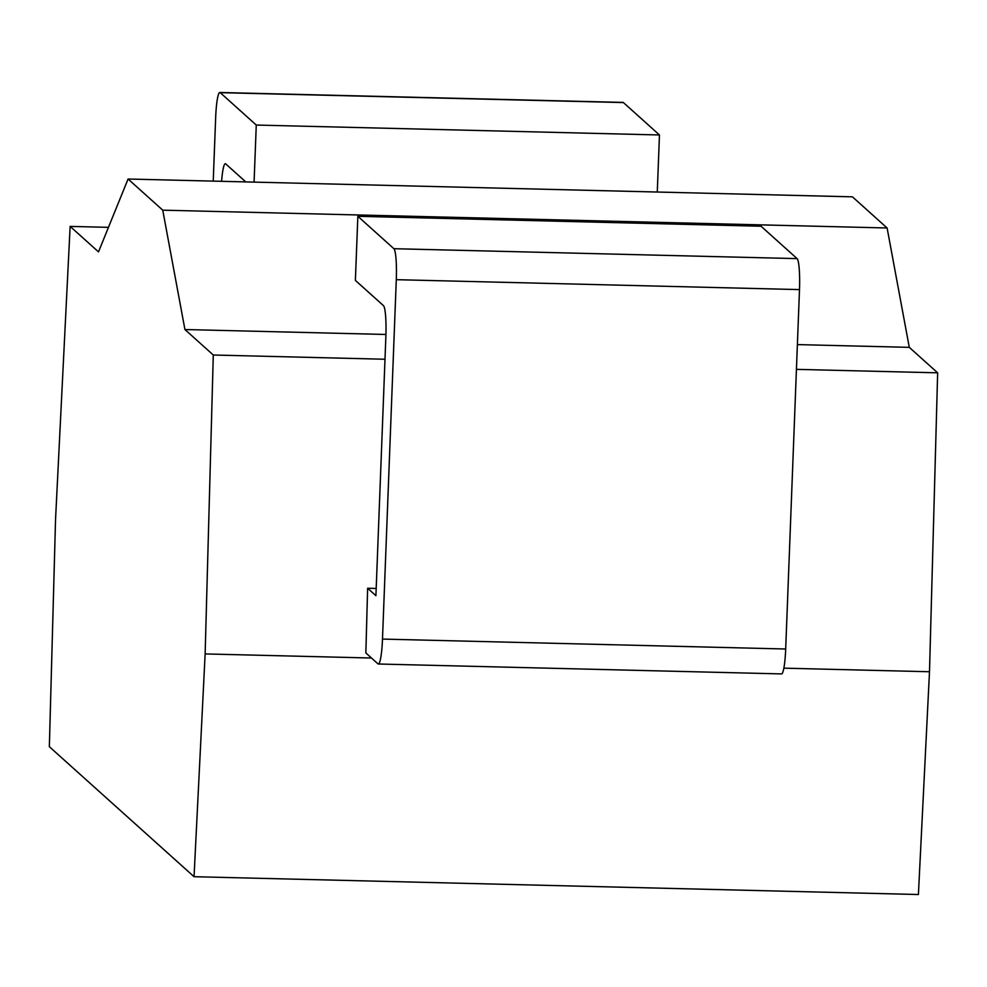 <?xml version="1.0" encoding="UTF-8"?>
<svg xmlns="http://www.w3.org/2000/svg" width="987" height="987" viewBox="0 0 987 987"><rect width="100%" height="100%" fill="white"/><g stroke="black" fill="none" stroke-linecap="round" stroke-linejoin="round"><path stroke-width="1.48" d="M194.044 876.703L918.403 894.518L929.495 671.74L937.65 372.827L909.286 347.35L887.103 227.985L852.435 196.832L128.076 179.017L98.503 251.882L70.139 226.405L55.543 519.52L49.35 746.703L194.044 876.703L205.136 653.925L213.291 355.012L184.927 329.535L162.744 210.169L128.076 179.017M108.459 227.343L70.139 226.405M887.103 227.985L162.744 210.169M909.286 347.35L797.385 344.599M385.929 334.47L184.927 329.535M937.65 372.827L796.435 369.36M384.992 359.243L213.291 355.012M929.495 671.74L783.851 668.162M371.494 658.021L205.136 653.925M376.183 588.462L367.62 588.252L365.856 652.95L377.959 663.832A28.043 3.566 -88.6 0 0 378.329 664.004A28.043 3.566 -88.6 0 0 382.487 639.082L396.293 279.679A28.043 3.566 -88.6 0 0 393.899 248.699L357.849 216.313L355.382 280.394L383.462 305.625A28.043 3.566 91.4 0 1 385.868 336.592L375.911 595.692L367.62 588.252M382.487 639.082L785.689 649.002A28.043 3.566 91.4 0 1 781.531 673.911L378.329 664.004M785.689 649.002L799.495 289.598A28.043 3.566 91.4 0 0 797.101 258.619L761.039 226.233L357.849 216.313M657.28 192.033L659.464 134.972L623.414 102.574A28.043 3.566 91.4 0 0 623.031 102.401L219.83 92.482A28.043 3.566 -88.6 0 0 215.672 117.404L213.229 181.114M254.078 182.114L256.275 125.053L220.212 92.655A28.043 3.566 -88.6 0 0 219.83 92.482M221.606 181.312A28.043 3.566 91.4 0 1 225.344 163.719A28.043 3.566 91.4 0 1 225.727 163.904L245.775 181.916M659.464 134.972L256.275 125.053M393.899 248.699L797.101 258.619M396.293 279.679L799.495 289.598M220.212 92.655L623.414 102.574"/></g></svg>

